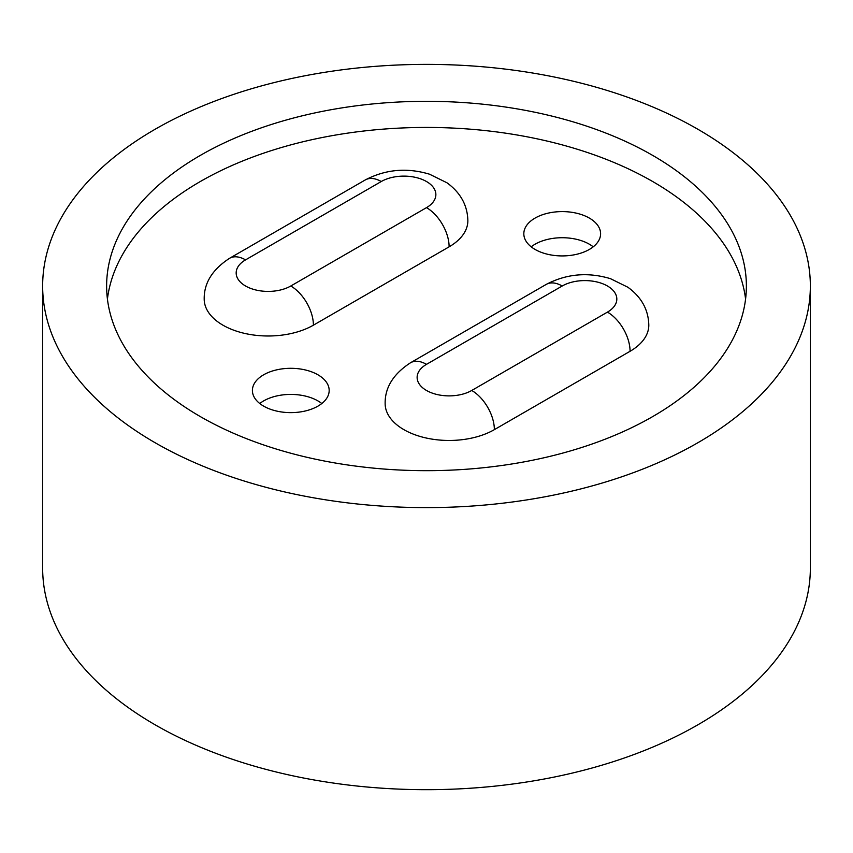 <?xml version="1.0" encoding="UTF-8"?>
<svg xmlns="http://www.w3.org/2000/svg" width="853" height="853" viewBox="0 0 853 853"><rect width="100%" height="100%" fill="white"/><g stroke="black" fill="none" stroke-linecap="round" stroke-linejoin="round"><path stroke-width="1.28" d="M321.805 403.522A38.385 22.157 0 0 0 259.77 403.522M263.641 406.135A38.385 22.157 180 0 1 252.403 390.471A38.385 22.157 180 0 1 290.788 368.304A38.385 22.157 180 0 1 329.173 390.471A38.385 22.157 180 0 1 305.481 410.943A38.385 22.157 180 0 1 263.641 406.135M593.23 246.826A38.385 22.157 0 0 0 531.195 246.826M535.066 249.439A38.385 22.157 180 0 1 523.827 233.765A38.385 22.157 180 0 1 562.212 211.597A38.385 22.157 180 0 1 600.597 233.765A38.385 22.157 180 0 1 576.905 254.237A38.385 22.157 180 0 1 535.066 249.439M410.506 362.77L546.219 284.412C566.509 273.802 587.93 271.894 610.492 278.686L627.893 287.248C641.499 297.164 648.472 309.81 648.802 325.174A63.975 36.935 180 0 1 630.068 351.287L494.356 429.645A63.975 36.935 180 0 1 424.634 437.653A63.975 36.935 180 0 1 385.14 403.522C384.906 387.529 393.361 373.945 410.506 362.77A31.987 18.467 60 0 1 426.5 364.348L562.212 286A31.987 18.467 180 0 1 607.453 286A31.987 18.467 180 0 1 607.453 312.113A31.987 18.467 60 0 1 630.068 351.287M229.553 258.299L365.265 179.94C385.556 169.331 406.988 167.423 429.549 174.215L446.951 182.777C460.556 192.703 467.519 205.338 467.86 220.703A63.975 36.935 180 0 1 449.115 246.826L313.403 325.174A63.975 36.935 180 0 1 243.691 333.182A63.975 36.935 180 0 1 204.198 299.062C203.963 283.057 212.418 269.473 229.553 258.299A31.987 18.467 60 0 1 245.547 259.877L381.259 181.529A31.987 18.467 180 0 1 426.5 181.529A31.987 18.467 180 0 1 426.5 207.642A31.987 18.467 60 0 1 449.115 246.826M745.575 299.051A319.875 184.674 0 0 0 426.5 127.438A319.875 184.674 0 0 0 107.425 299.051M200.316 416.584A319.875 184.674 180 0 1 106.625 286A319.875 184.674 180 0 1 426.5 101.315A319.875 184.674 180 0 1 746.375 286A319.875 184.674 180 0 1 548.916 456.622A319.875 184.674 180 0 1 200.316 416.584M155.075 442.707A383.85 221.609 180 0 1 42.65 286A383.85 221.609 180 0 1 426.5 64.38A383.85 221.609 180 0 1 810.35 286A383.85 221.609 180 0 1 573.397 490.742A383.85 221.609 180 0 1 155.075 442.707M42.65 286L42.65 568.066A383.85 221.609 0 0 0 155.075 724.773A383.85 221.609 0 0 0 573.397 772.818A383.85 221.609 0 0 0 810.35 568.066L810.35 286M546.219 284.412A31.987 18.467 60 0 1 562.212 286M607.453 312.113L471.741 390.471A31.987 18.467 60 0 1 494.356 429.645M471.741 390.471A31.987 18.467 180 0 1 426.5 390.471A31.987 18.467 180 0 1 426.5 364.348M365.265 179.94A31.987 18.467 60 0 1 381.259 181.529M426.5 207.642L290.788 286A31.987 18.467 60 0 1 313.403 325.174M290.788 286A31.987 18.467 180 0 1 245.547 286A31.987 18.467 180 0 1 245.547 259.877"/></g></svg>

